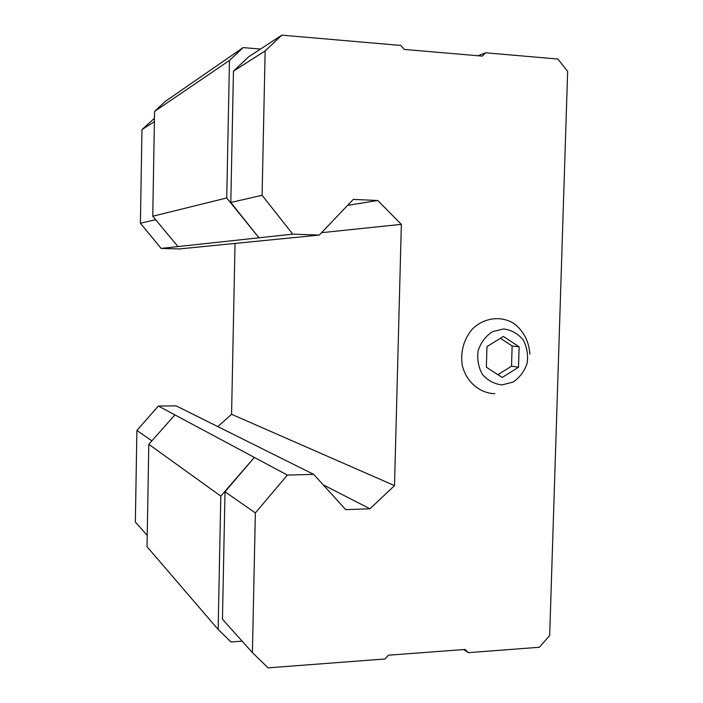 <?xml version="1.0" encoding="UTF-8"?>
<svg xmlns="http://www.w3.org/2000/svg" width="703" height="703" viewBox="0 0 703 703"><rect width="100%" height="100%" fill="white"/><g stroke="black" fill="none" stroke-linecap="round" stroke-linejoin="round"><path stroke-width="1.05" d="M518.506 367.23L519.13 346.816L503.427 336.447L486.968 346.597L486.362 367.194L502.206 377.449L518.506 367.23L511.52 366.166L512.135 345.99L500.448 338.284M501.977 384.901L513.005 382.107C519.693 377.59 524.412 371.298 527.145 363.249C528.313 354.787 526.942 346.93 523.032 339.69C517.803 333.556 511.345 329.979 503.647 328.969L492.539 331.631C485.747 336.113 480.94 342.431 478.145 350.595C476.968 359.189 478.392 367.124 482.399 374.4C487.741 380.525 494.271 384.023 501.977 384.901M226.735 197.974L258.985 237.799L177.982 246.577L152.753 216.243L154.563 111.408L165.126 101.522L243.106 47.611L229.477 60.423L226.735 197.974L152.753 216.243M319.276 235.083L353.275 199.397L377.766 200.504L401.343 224.354L394.515 485.624L369.971 508.787L345.709 509.657L313.714 474.384L287.36 475.087L255.365 512.918L252.412 652.612L268.08 667.85L384.998 658.983L388.416 655.196L465.175 649.449L468.268 652.665L539.377 647.27L549.676 635.53L567.646 71.372L557.91 59.052L485.632 52.795L482.276 56.117L404.216 49.438L400.921 45.458L281.841 35.15L248.739 56.741L233.449 71.17L230.812 202.464L258.985 237.799L292.729 234.143L319.276 235.083L179.08 248.959L161.128 248.405L177.982 246.577M287.36 475.087L254.354 457.425L225.013 491.784L222.456 619.211L252.412 652.612M313.714 474.384L176.216 405.886L158.351 406.035L254.354 457.425L220.804 496.125L218.141 629.493L230.988 641.944L242.148 641.18M260.541 49.043L243.106 47.611M229.477 60.423L154.563 111.408M377.766 200.504L347.598 205.364M401.343 224.354L321.57 232.675M235.039 243.423L231.577 414.287L217.807 426.607M394.515 485.624L231.577 414.287M369.971 508.787L323.169 484.815M174.915 414.902L148.799 444.296L147.032 546.679L218.141 629.493M220.804 496.125L148.799 444.296M485.632 52.795L478.014 55.757M281.841 35.15L265.145 50.932L233.449 71.17M265.145 50.932L262.096 195.285L230.812 202.464M262.096 195.285L292.729 234.143M255.365 512.918L225.013 491.784M468.268 652.665L463.708 649.554M529.904 354.189C528.902 341.14 523.559 330.893 513.875 323.45C500.615 315.26 483.198 317.765 471.731 329.742C463.637 339.98 460.447 351.702 462.17 364.901C465.878 381.465 479.455 393.302 494.859 393.698M154.388 121.654L141.971 129.58L154.449 118.271M141.971 129.58L140.398 223.22L155.635 219.714M140.398 223.22L161.128 248.405M158.351 406.035L136.9 430.438L151.857 440.851M136.9 430.438L135.354 522.101L147.226 535.335M519.13 346.816L512.135 345.99M497.917 374.681L511.52 366.166"/></g></svg>
